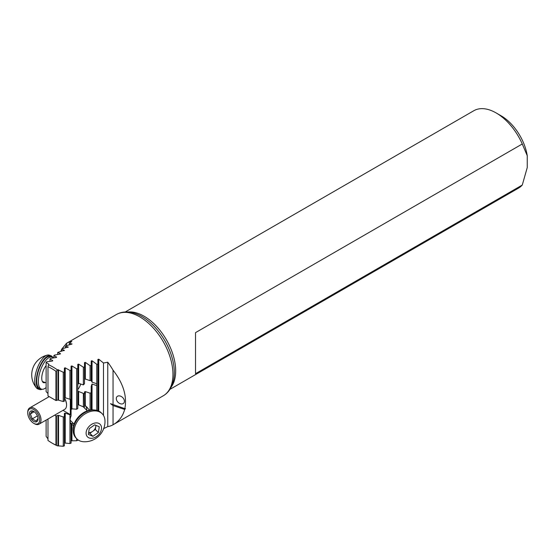 <?xml version="1.0" encoding="UTF-8"?>
<svg xmlns="http://www.w3.org/2000/svg" width="555" height="555" viewBox="0 0 555 555"><rect width="100%" height="100%" fill="white"/><g stroke="black" fill="none" stroke-linecap="round" stroke-linejoin="round"><path stroke-width="0.83" d="M55.944 400.502L55.944 371.309A45.503 26.272 -120 0 0 47.987 366.709L47.987 395.909A1032.099 595.883 60 0 0 55.944 400.502L57.963 399.995L57.963 369.734L57.394 369.901A46.911 27.084 -120 0 0 52.961 367.001A46.911 27.084 -120 0 0 48.528 364.781L48.854 364.198L46.114 362.353L46.766 361.777L52.232 361.055L52.725 360.604L49.985 358.96L50.63 358.398L56.104 357.524L56.589 357.087L53.856 355.644L54.501 355.103L59.975 354.069L60.46 353.639L57.727 352.418L64.331 350.274L61.598 349.275L66.517 343.309A46.911 27.084 60 0 1 71.81 341.471L69.34 343.295L72.074 343.982M57.963 369.734L63.263 372.252L64.38 371.954L64.38 368.069L65.226 367.826L69.965 370.497L71.089 370.206L71.089 366.175L71.928 365.939L76.666 368.818L77.79 368.548L77.79 364.358L78.637 364.135L83.375 367.223L84.492 366.966L84.492 362.616L85.338 362.401L90.076 365.724L91.2 365.481L91.2 360.958L92.04 360.757L96.778 364.309L97.902 364.087L97.902 359.39L98.748 359.196L103.487 363.005L107.76 362.228A46.911 27.084 60 0 1 113.053 370.178C123.266 383.311 127.206 396.124 124.854 408.633L110.487 403.658L113.053 405.58L124.66 409.451L125.444 408.646L124.854 408.633M124.66 409.451C122.835 416.271 118.964 421.377 113.053 424.776A46.911 27.084 60 0 1 107.76 426.615L103.487 428.689M66.378 343.385L116.328 314.546A46.911 27.084 60 0 1 139.784 316.87A46.911 27.084 60 0 1 170.434 358.211A46.911 27.084 60 0 1 163.239 395.805L113.053 424.776L113.053 405.58M77.79 439.685L77.79 440.281L76.666 440.753L71.089 440.802M73.635 425.477L71.089 424.034L71.089 443.084L69.965 443.549L65.226 443.056L64.38 443.383M69.965 443.549L69.965 414.758L65.226 413.135L64.38 413.413L64.38 445.811L63.263 446.262L57.394 445.825A46.911 27.084 -120 0 1 52.961 443.605L51.969 443.036A45.503 26.272 -120 0 0 55.944 445.048L57.394 445.825M46.114 420.086L46.114 436.362L47.987 438.894M60.856 351.308L61.598 349.31M61.598 351.149L61.598 349.275L62.243 348.762L68.203 346.993L65.469 346.237L66.114 345.737L71.588 344.197M67.717 347.402L68.203 347.194M63.846 350.698L64.331 350.496M59.975 354.069L60.46 353.875M56.104 357.524L56.589 357.337M52.232 361.055L52.725 360.868M66.517 345.612L66.517 343.309M113.053 404.699L113.053 370.178M107.76 426.615L107.76 362.228M124.417 401.265A4.69 3.316 -135 0 0 121.58 396.672A4.69 3.316 -135 0 0 117.036 396.596A4.69 3.316 -135 0 0 118.007 402.257A4.69 3.316 -135 0 0 123.668 403.228A4.69 3.316 -135 0 0 124.417 401.265M64.38 398.032L65.226 397.748L69.965 399.281L69.965 370.497M49.985 361.319L49.985 358.96M47.987 366.709L48.528 364.781M56.457 400.502L56.457 371.045L55.944 371.309M57.963 399.995L63.263 401.536L63.263 372.252M63.263 401.536L64.38 401.161L64.38 371.954M57.394 369.901L56.457 371.045M47.987 393.537L46.114 391.636L46.114 362.353M47.987 419.011L47.987 440.448A45.503 26.272 -120 0 0 51.969 443.036M125.25 311.972L473.81 110.729A44.684 25.801 60 0 1 496.149 112.943L501.123 115.815A37.65 21.735 60 0 1 527.25 155.726L527.25 167.554L522.276 185.037A44.684 25.801 60 0 1 518.495 188.131L169.934 389.367M496.149 112.943L496.149 112.943A44.684 25.801 60 0 1 522.276 143.988L527.25 155.726M522.276 185.037L195.52 373.688L195.52 332.639L522.276 143.988M54.709 415.126A1032.099 595.883 60 0 1 55.944 415.848L55.944 445.048M56.457 445.304L56.457 415.848L55.944 415.848M84.492 366.966L84.492 383.706L83.375 384.913L78.637 383.338L77.79 384.539M91.2 365.481L91.2 380.446L90.076 380.64L85.338 379.058L84.492 379.294M77.79 391.15L84.492 393.835L84.492 391.934L85.338 391.601L90.076 393.183L91.2 392.628L91.2 386.384L92.04 384.039L96.778 385.614L96.778 383.734L92.04 382.159L91.2 380.376M84.228 393.752L84.492 406.898A11.731 8.29 -45 0 0 83.375 406.857L83.375 393.377M71.089 409.756L71.928 408.834L76.666 409.222A11.731 8.29 -45 0 1 77.79 408.522L77.79 368.548M77.79 405.088L78.637 404.831L83.375 406.857M84.492 405.178L86.962 407.155L89.452 410.228M86.788 410.298A11.731 8.29 135 0 0 86.788 410.027A11.731 8.29 135 0 0 85.532 405.837M70.534 423.104A11.731 8.29 135 0 0 73.517 423.569M71.089 424.235A11.731 8.29 -45 0 1 71.089 415.875L71.089 370.206M63.263 446.262L63.263 416.971L58.525 415.355L56.457 415.848M64.38 416.604L63.263 416.971M97.902 410.7L97.902 364.087M103.487 415.417L103.487 363.005M91.2 409.944L91.2 392.628M96.778 410.353L96.778 385.614M96.778 383.734L96.778 364.309M69.965 399.281L70.325 399.163L70.325 414.64L69.965 414.758M76.666 440.753L76.666 438.665M76.666 409.222L76.666 368.818M83.375 384.913L83.375 367.223M90.076 380.64L90.076 365.724M90.076 410.103L90.076 393.183M69.34 344.787L69.34 343.295M53.856 357.85L53.856 355.644M65.469 347.923L65.469 346.237M57.727 354.458L57.727 352.418M62.999 410.339A1032.099 595.883 60 0 1 70.325 414.64M91.006 424.755A8.915 6.306 135 0 0 88.994 437.888A8.915 6.306 135 0 0 101.447 429.147A8.915 6.306 135 0 0 91.006 424.755M89.237 428.668L94.697 424.839L99.276 426.767L98.395 432.525L92.935 436.355L88.356 434.433L89.237 428.668M83.923 414.647A17.829 12.605 135 0 0 76.944 438.936A17.829 12.605 135 0 0 83.812 441.752A20.292 20.292 0 0 0 104.971 420.593A17.829 12.605 135 0 0 102.155 413.725A17.829 12.605 135 0 0 83.923 414.647M102.155 413.725L101.26 412.83A17.829 12.605 135 0 0 83.035 413.752A17.829 12.605 135 0 0 76.049 438.041L76.944 438.936M95.973 425.373L95.349 429.473L98.395 432.525M95.349 429.473L89.882 433.309L92.935 436.355M89.882 433.309L88.606 432.768M88.633 432.602A5.862 4.149 135 0 0 92.616 431.395A5.862 4.149 135 0 0 95.786 426.594A5.862 4.149 135 0 0 95.807 425.303M94.461 410.013A16.886 11.939 135 0 0 73.093 429.112A16.886 11.939 135 0 0 73.232 431.242M42.173 389.277A17.829 7.277 -71.6 0 1 39.53 389.485L37.983 388.972A17.829 7.277 -71.6 0 1 36.477 387.903A20.292 20.292 0 0 1 31.933 371.961A8.915 3.642 -71.6 0 1 34.209 365.121A20.292 20.292 0 0 1 47.411 355.096A17.829 7.277 -71.6 0 1 49.256 355.144L50.803 355.665A17.829 7.277 -71.6 0 1 52.794 357.413M36.477 387.903A17.829 7.277 -71.6 0 1 36.72 369.762A17.829 7.277 -71.6 0 1 47.411 355.096M39.53 389.485A17.829 7.277 -71.6 0 1 38.26 370.275A17.829 7.277 -71.6 0 1 50.803 355.665M80.711 384.025A7.555 3.08 -71.6 0 1 77.79 389.45M45.26 382.492A10.087 4.121 -71.6 0 1 43.602 382.686A10.087 4.121 -71.6 0 1 41.937 375.728A10.087 4.121 -71.6 0 1 46.114 365.627M46.114 387.536A16.886 6.896 -71.6 0 1 41.452 389.138L39.828 388.597A16.886 6.896 -71.6 0 1 38.628 370.393A16.886 6.896 -71.6 0 1 50.505 356.553L52.128 357.094A16.886 6.896 -71.6 0 1 53.398 357.919M41.452 389.138A16.886 6.896 -71.6 0 1 40.251 370.934A16.886 6.896 -71.6 0 1 52.128 357.094M64.394 397.977A8.915 5.148 60 0 1 66.565 404.727A8.915 5.148 60 0 1 66.558 404.914M64.38 398.178A9.38 5.418 60 0 1 66.565 405.108A9.38 5.418 60 0 1 64.616 409.41L39.079 424.152A9.38 5.418 60 0 1 34.382 423.687L33.723 423.305A8.443 4.877 60 0 1 27.75 412.962A8.443 4.877 60 0 1 33.723 409.514A8.443 4.877 60 0 1 39.689 419.858A8.443 4.877 60 0 1 33.723 423.305M27.75 412.962L27.75 412.198A9.38 5.418 60 0 1 29.692 407.904A9.38 5.418 60 0 1 34.382 408.369A9.38 5.418 60 0 1 40.515 416.638A9.38 5.418 60 0 1 39.079 424.152M33.723 411.428L33.723 411.428A6.098 3.524 60 0 1 38.031 418.9A6.098 3.524 60 0 1 31.566 419.476A6.098 3.524 60 0 1 29.554 412.719A6.098 3.524 60 0 1 33.723 411.428M38.031 418.345L36.117 421.072L32.287 418.858L30.372 413.919L32.287 411.2L33.827 411.602M37.393 415.91L32.287 418.858M34.16 411.734L30.372 413.919M65.226 397.748L65.226 367.826M58.525 399.995L58.525 369.783M128.08 312A44.684 25.801 60 0 1 144.078 316.211A44.684 25.801 60 0 1 171.502 350.406A44.684 25.801 60 0 1 171.322 386.904M116.328 314.546C122.246 311.175 129.253 311.084 137.349 314.276A45.801 26.446 60 0 1 141.934 316.544A45.801 26.446 60 0 1 173.993 377.733C172.702 386.342 169.122 392.364 163.239 395.805M57.963 445.616L57.963 415.355M58.525 445.575L58.525 415.355M65.226 443.056L65.226 413.135M98.748 411.054L98.748 359.196M92.04 382.159L92.04 360.757M92.04 409.881L92.04 384.039M71.928 408.834L71.928 365.939M71.928 440.476L71.928 424.395M78.637 383.338L78.637 364.135M78.637 404.831L78.637 391.795M85.338 379.058L85.338 362.401M85.338 405.67L85.338 391.601M42.236 381.209A9.38 3.829 108.4 0 0 43.012 381.75L46.114 382.784M70.069 420.121L74.058 424.11M83.312 406.822L87.329 410.846M66.565 404.727L66.565 405.108M29.692 407.904L49.222 396.624"/></g></svg>
